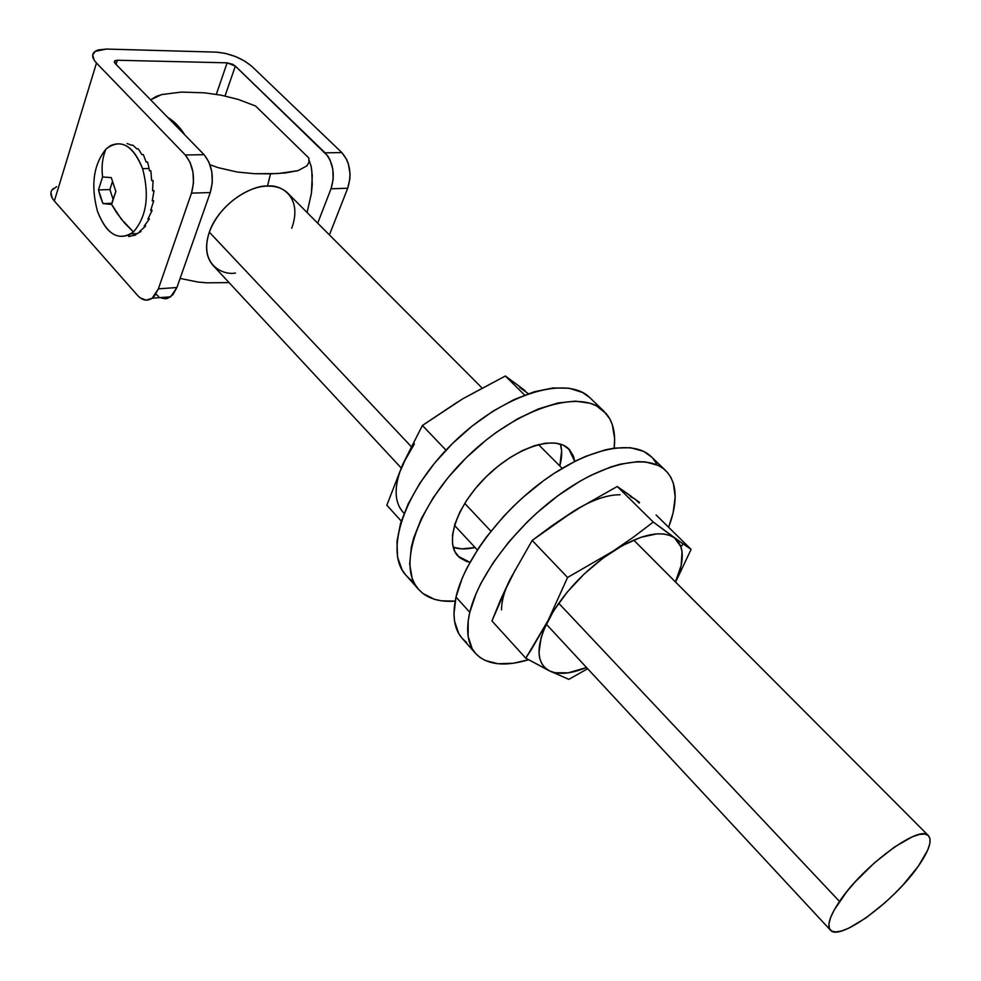 <?xml version="1.0" encoding="UTF-8"?>
<svg xmlns="http://www.w3.org/2000/svg" width="981" height="981" viewBox="0 0 981 981"><rect width="100%" height="100%" fill="white"/><g stroke="black" fill="none" stroke-linecap="round" stroke-linejoin="round"><path stroke-width="1.47" d="M161.595 298.15L166.341 298.665L170.633 296.826L176.899 287.531L158.382 288.831L152.165 298.199C147.224 301.498 142.331 300.554 137.512 295.379L54.335 200.995L96.481 63.029C91.956 58.112 91.454 54.249 94.985 51.466L106.402 49.062L216.078 52.128C230.032 53.305 242 58.1 251.982 66.475L341.842 152.582L325.128 152.84L235.342 66.107L227.126 62.833L216.323 94.323L227.126 62.833L117.34 60.246L114.789 60.785L115.145 63.446L204.097 154.691L185.262 154.973L96.481 63.029L54.335 200.995L137.512 295.379L140.246 297.917L146.157 300.149L151.92 298.371L154.471 296.017L158.382 288.831L191.491 193.134L193.478 183.104L192.987 172.288L190.093 162.405L185.262 154.973L96.481 63.029L94.176 60.172L92.692 54.973L95.464 51.135L98.321 49.908L106.402 49.062L216.078 52.128L225.458 53.403L235.538 56.567L244.833 61.153L251.982 66.475L341.842 152.582L346.698 159.523L348.39 163.937L350.021 173.796L349.874 178.861L347.703 188.242L331.026 188.769L333.184 179.315L332.817 169.137L329.984 159.829L327.764 155.967L235.342 66.107L225.017 95.966L235.342 66.107L232.693 64.329L227.126 62.833L117.34 60.246L116.052 64.378L117.34 60.246L114.863 60.736L114.311 62.183L115.145 63.446L204.097 154.691L208.941 162.061L211.822 171.871L212.288 182.589L210.277 192.546L191.491 193.134L158.382 288.831L176.899 287.531L210.277 192.546L176.899 287.531L172.95 294.668L167.579 298.383L164.6 298.776M158.664 296.556L155.93 294.055M317.709 223.165L331.026 188.769L317.709 223.165M329.408 234.9L347.703 188.242L329.408 234.9M53.293 188.56C49.749 191.773 50.092 195.918 54.335 200.995L52.177 198.027L50.926 192.484M51.858 190.13L56.616 186.684M331.026 188.769L347.703 188.242C351.995 174.177 350.045 162.294 341.842 152.582L325.128 152.84C333.332 162.625 335.294 174.593 331.026 188.769M191.491 193.134L210.277 192.546C214.312 177.622 212.252 165.004 204.097 154.691L185.262 154.973C193.416 165.372 195.489 178.088 191.491 193.134M235.477 273.049C222.957 275.477 198.628 264.772 209.321 232.154L411.162 446.514L209.321 232.154C221.755 199.29 255.98 184.612 267.47 186.096C245.483 186.157 217.206 208.475 209.321 232.154C204.661 246.329 205.961 257.476 213.257 265.606L401.155 467.925M464.712 503.376L490.917 531.212L464.712 503.376M558.704 603.205L839.515 901.441C862.973 865.818 920.031 823.966 928.357 835.567C932.428 840.41 929.117 850.576 918.4 866.051C894.598 900.999 839.564 941.637 830.527 930.221C826.689 925.77 829.681 916.168 839.515 901.441L558.704 603.205M481.99 387.924L287.678 193.049C282.651 188.254 275.919 185.936 267.47 186.096L270.535 173.845L254.557 173.698L237.132 172.018L218.223 167.677L210.008 164.734L218.223 167.677L237.132 172.018L254.557 173.698L278.077 173.551L298.04 170.645L306.918 165.863L308.941 162.306L308.831 157.99L255.575 106.022L238.322 99.449L220.983 95.145L204.391 92.815L181.424 92.079L204.391 92.815L220.983 95.145L238.322 99.449L255.575 106.022L308.831 157.99L308.941 162.306L306.918 165.863L298.04 170.645L285.263 172.975L270.535 173.845L267.47 186.096C280.505 184.023 303.166 196.703 291.749 228.205M150.62 99.829L156.298 96.383L161.632 94.581L181.424 92.079L161.632 94.581L150.62 99.829M180.087 278.432L197.831 282.025L206.574 282.81L229.064 282.626L206.574 282.81L197.831 282.025L180.087 278.432M311.75 169.995L312.265 184.698L311.357 193.637L307.078 212.509L311.357 193.637L312.277 175.574L311.185 166.512L309.174 160.418M918.4 866.051L927.744 850.012L929.816 843.648L930 838.73L928.259 835.469L924.617 834.034L919.209 834.488L912.195 836.867L894.5 847.008L874.304 862.961L854.905 882.164L846.542 891.999L834.132 910.11L830.564 917.652L828.957 923.795L829.325 928.32L831.63 931.055L835.751 931.95L841.502 930.981L848.639 928.234L865.953 917.909L885.132 902.581L894.574 893.703L903.476 884.445L918.4 866.051M184.894 134.998C179.842 127.003 174.14 121.154 167.788 117.438L176.838 124.612L184.894 134.998M469.789 612.316C478.372 575.614 516.264 525.571 560.31 493.995C604.37 462.309 647.595 453.541 665.265 470.169C676.252 481.193 678.079 498.213 670.759 521.242L668.625 527.275L673.15 512.683L675.173 496.889L673.371 483.375L671.016 477.649L667.693 472.719L663.426 468.624L658.239 465.423L645.265 461.904L637.576 461.646L620.139 464.209L610.562 467.042L590.17 475.699L579.575 481.463L558.164 495.552L537.245 512.572L527.275 521.941L508.869 541.892L493.185 562.689L480.886 583.388L476.165 593.419L469.789 612.316L456.006 597.049L469.789 612.316L468.182 620.985L468.121 636.35L472.155 648.637L475.638 653.505L480.016 657.466L485.239 660.495L497.98 663.745L513.296 663.242L528.551 659.759C504.737 666.908 487.226 664.959 476.018 653.922C467.667 644.787 465.595 630.918 469.789 612.316M665.265 470.169L650.722 456.19C632.843 439.353 589.569 447.765 545.681 479.157C501.806 510.427 464.283 560.286 456.006 597.049L462.235 578.14L466.87 568.122L479.022 547.459L486.404 537.048L503.4 516.644L512.83 506.895L522.738 497.575L543.548 480.702L554.204 473.32L575.455 461.07L585.804 456.324L605.4 449.813L614.437 448.084L630.575 447.716L643.634 451.37L651.605 457.036M466.649 642.457L462.223 638.447L458.703 633.53L454.546 621.145L453.982 613.787L456.006 597.049C451.959 615.663 454.166 629.606 462.615 638.876L475.245 653.052M653.187 458.777L656.571 463.755M112.435 201.203L111.638 204.428L116.788 212.951L124.501 222.957L133.441 231.933C146.61 216.715 149.664 195.624 142.601 168.658C132.607 144.636 120.405 138.088 106.009 149.038C102.453 157.242 101.313 166.549 102.588 176.936L111.282 177.622L115.844 191.43L112.435 201.203M127.089 143.52L131.368 145.151L127.089 143.52M132.815 145.127L131.368 145.151L132.815 145.127L136.874 148.891L132.815 145.127M138.321 148.879L136.874 148.891L138.321 148.879L141.877 154.618L138.321 148.879M143.324 154.593L141.877 154.618L143.324 154.593L146.144 162.049L143.324 154.593M147.591 162.012L146.144 162.049L147.591 162.012L149.087 168.524L147.591 162.012M142.601 168.658L149.087 168.524L142.601 168.658C149.664 195.624 146.61 216.715 133.441 231.933L130.988 233.858C117.058 240.725 105.887 233.184 97.45 211.234C90.608 185.36 93.453 164.636 106.009 149.038L110.289 145.74C123.532 139.94 134.299 147.579 142.601 168.658M149.443 170.829L149.087 168.524L149.443 170.829L150.89 170.804L149.443 170.829M151.626 180.553L150.89 170.804L151.626 180.553L153.073 180.516L151.626 180.553M152.57 190.731L153.073 180.516L152.57 190.731L154.029 190.682L152.57 190.731M152.251 200.86L154.029 190.682L152.582 190.657L154.029 190.682L152.251 200.86L153.698 200.811L152.251 200.86M150.669 210.449L153.698 200.811L152.386 200.308L153.698 200.811L150.669 210.449L152.116 210.4L150.669 210.449M147.91 219.045L152.116 210.4L151.013 209.554L152.116 210.4L147.91 219.045L149.357 218.984L147.91 219.045M144.133 226.219L149.357 218.984L148.536 217.978L149.357 218.984L144.133 226.219L145.568 226.157L144.133 226.219M139.498 231.651L145.568 226.157L139.498 231.651L140.945 231.59L139.498 231.651M134.262 235.109L140.945 231.59L140.651 230.805L140.945 231.59L134.262 235.109L135.709 235.035L134.262 235.109L134.005 233.723M128.67 236.433L135.709 235.035L128.67 236.433L128.597 235.219L128.67 236.433L130.105 236.372L128.67 236.433M145.029 225.176L145.568 226.157L145.029 225.176M97.45 211.234C106.819 234.888 118.811 241.792 133.441 231.933L121.264 219.057L111.638 204.428L102.968 203.594L98.468 189.897L102.588 176.936C101.313 166.549 102.453 157.242 106.009 149.038M102.588 176.936L111.282 177.622L115.844 191.43L111.638 204.428L102.968 203.594L111.908 203.288L102.968 203.594L100.369 196.752L98.468 189.897L109.884 189.578L113.036 199.106L109.884 189.578L98.468 189.897L102.588 176.936M112.374 181.816L109.884 189.578L112.374 181.816M528.354 393.688L519.795 387.556M471.996 393.786L505.362 376.017L525.043 390.622M407.397 455.037L399.377 473.05M524.639 395.061L505.362 376.017L524.639 395.061M414.399 443.89L402.811 464.16L386.845 505.215L401.266 521.095L386.845 505.215L402.811 464.16L422.406 425.472L445.987 450.169L422.406 425.472L462.615 398.875L505.362 376.017L520.568 387.237M404.062 513.308C393.921 502.787 393.504 486.404 402.811 464.16L422.406 425.472L457.183 402.271M453.197 547.263C459.28 549.372 466.564 549.458 475.074 547.508L461.941 548.882L453.197 547.263M559.808 465.95C562.088 457.526 562.285 450.242 560.409 444.099L561.623 450.904L559.808 465.963M459.635 557.662L456.288 554.02L459.635 557.662L466.343 561.353L469.96 562.285L458.09 556.227C444.16 542.358 456.974 504.982 486.87 476.092C516.582 447.029 554.743 434.89 568.637 448.795L574.768 461.413L573.419 456.116L569.507 449.678L563.413 445.251L555.332 443.044L545.571 443.191L534.473 445.717L522.493 450.561L510.108 457.538L497.833 466.392L486.208 476.741L475.699 488.158L466.772 500.163L459.77 512.241L454.963 523.903L452.548 534.657L452.56 544.087L454.976 551.849L459.635 557.662M568.293 448.476L569.507 449.678L568.293 448.476M423.081 593.591L419.083 589.961C396.496 567.055 417.281 505.056 467.373 456.631C517.183 407.924 580.494 388.194 603.487 410.781L609.728 418.764L612.316 424.675L614.621 438.495L614.155 448.121C615.823 433.7 613.162 422.198 606.197 413.614L596.387 405.815L590.17 403.277L575.369 401.119L557.87 403.007L538.336 408.967L517.563 418.826L496.46 432.241L486.086 440.101L466.245 457.735L448.366 477.22L433.259 497.686L421.548 518.201L413.712 537.882L411.321 547.153L409.678 564.063L412.155 578.3L414.877 584.247L418.544 589.36L423.081 593.591L434.583 599.33L441.413 600.801L455.172 601.12C441.94 602.15 431.248 599.636 423.081 593.591M410.389 579.33L415.11 584.639L405.803 575.05L402.1 569.887L397.526 557.122L396.962 541.426L400.555 523.388L408.255 503.719L419.819 483.241L434.791 462.86L452.535 443.473L472.266 425.962L493.1 411.113L514.093 399.561L534.326 391.75L552.941 387.961L569.201 388.243L582.506 392.474L589.667 397.501C566.429 374.681 503.155 393.957 453.663 442.37C403.878 490.5 383.546 552.487 406.355 575.663L418.274 589.054M639.158 503.045L635.308 499.268L630.366 496.607M582.898 505.791L563.683 517.968M515.172 570.108L506.098 588.306M691.102 549.372L656.093 514.951L691.102 549.372L675.615 582.089L691.102 549.372L674.45 537.833L680.912 546.736C683.806 555.847 681.979 567.582 675.443 581.929L681.17 565.399L682.053 551.763L680.704 546.147L678.165 541.475L674.45 537.833L669.618 535.319L663.732 533.983L656.878 533.86L640.752 537.343L622.334 545.608L602.959 558.164L584.1 574.069L567.19 592.156L553.492 611.04L544.026 629.275L541.083 637.736L538.986 652.573L539.832 658.705L541.904 663.855L545.154 667.938L549.507 670.906L554.866 672.708L568.183 672.843L586.528 667.509C572.401 673.297 560.874 674.769 551.935 671.911L568.808 679.355L587.668 668.735L568.808 679.355L551.935 671.911M683.303 544.099L653.26 522.051L617.245 486.49L639.563 502.419M653.26 522.051L633.505 537.098L612.671 551.396L567.582 577.478L532.192 540.433L552.426 525.399L573.309 511.383L617.245 486.49L653.26 522.051L633.505 537.098L612.671 551.396C640.691 534.142 661.28 529.617 674.45 537.833L653.26 522.051M567.582 577.478L548.183 620.323L525.779 658.177L491.947 620.936L500.543 599.845L510.059 579.366L532.192 540.433L567.582 577.478L548.183 620.323C562.91 593.468 584.406 570.501 612.671 551.396L567.582 577.478M620.029 494.767C606.785 494.718 591.212 500.249 573.309 511.383L532.192 540.433L510.059 579.366L491.947 620.936L525.779 658.177L551.8 672.01M531.616 649.152L525.779 658.177L549.507 670.906C536.018 663.242 535.577 646.381 548.183 620.323L531.616 649.152M573.309 511.383L617.245 486.49L631.237 496.312M510.059 579.366C504.369 590.881 501.536 601.046 501.549 609.839M152.165 298.199L170.633 296.826M114.789 60.785L114.336 62.257M538.471 444.565L562.187 468.342M633.689 540.053L928.357 835.567M454.51 525.375L477.367 549.973M546.27 624.174L830.269 929.951M137.794 233.539L130.988 233.858M603.487 410.781L589.667 397.501M683.168 544.001L680.912 546.736"/></g></svg>
